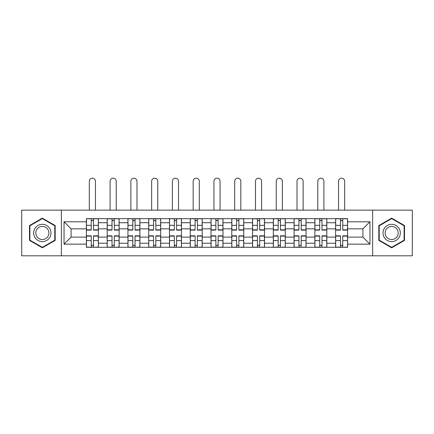 <?xml version="1.0" encoding="UTF-8"?>
<svg xmlns="http://www.w3.org/2000/svg" width="434" height="434" viewBox="0 0 434 434"><rect width="100%" height="100%" fill="white"/><g stroke="black" fill="none" stroke-linecap="round" stroke-linejoin="round"><path stroke-width="0.65" d="M372.627 255.805L412.3 255.805L412.3 210.143L21.7 210.143L21.7 255.805L372.627 255.805L372.627 210.143M107.171 247.288L107.171 222.723L98.382 222.723L98.382 247.288M98.382 222.723L98.382 218.665M107.171 222.723L107.171 218.665M119.149 218.665L119.149 247.288M127.938 247.288L127.938 218.665M139.916 218.665L139.916 247.288M148.705 247.288L148.705 218.665M160.688 218.665L160.688 247.288M169.472 247.288L169.472 218.665M181.455 218.665L181.455 247.288M190.238 247.288L190.238 218.665M202.222 218.665L202.222 247.288M211.011 247.288L211.011 218.665M222.989 218.665L222.989 247.288M231.778 247.288L231.778 218.665M243.762 218.665L243.762 247.288M252.545 247.288L252.545 218.665M264.528 218.665L264.528 247.288M273.312 247.288L273.312 218.665M285.295 218.665L285.295 247.288M294.084 247.288L294.084 218.665M306.062 218.665L306.062 247.288M314.851 247.288L314.851 218.665M326.829 218.665L326.829 247.288M335.618 247.288L335.618 218.665M335.618 237.105L326.829 237.105M314.851 237.105L306.062 237.105M294.084 237.105L285.295 237.105M273.312 237.105L264.528 237.105M252.545 237.105L243.762 237.105M231.778 237.105L222.989 237.105M211.011 237.105L202.222 237.105M190.238 237.105L181.455 237.105M169.472 237.105L160.688 237.105M148.705 237.105L139.916 237.105M127.938 237.105L119.149 237.105M107.171 237.105L98.382 237.105M335.618 228.848L326.829 228.848M314.851 228.848L306.062 228.848M294.084 228.848L285.295 228.848M273.312 228.848L264.528 228.848M252.545 228.848L243.762 228.848M231.778 228.848L222.989 228.848M211.011 228.848L202.222 228.848M190.238 228.848L181.455 228.848M169.472 228.848L160.688 228.848M148.705 228.848L139.916 228.848M127.938 228.848L119.149 228.848M107.171 228.848L98.382 228.848M71.089 237.105L86.399 237.105L86.399 228.848L71.089 228.848L71.089 237.105L64.037 244.158L64.037 221.79L86.399 221.79L86.399 228.848M347.601 228.848L347.601 237.105L362.911 237.105L362.911 228.848L347.601 228.848L347.601 218.665L86.399 218.665L86.399 221.79M347.601 221.79L369.963 221.79L369.963 244.158L347.601 244.158L347.601 237.105M86.399 237.105L86.399 247.288L347.601 247.288L347.601 244.158M86.399 244.158L64.037 244.158M61.373 255.805L61.373 210.143M55.183 225.561L42.337 218.139L29.49 225.561L29.49 240.393L42.337 247.809L55.183 240.393L55.183 225.561M404.51 225.561L391.663 218.139L378.817 225.561L378.817 240.393L391.663 247.809L404.51 240.393L404.51 225.561M93.522 245.291L91.259 245.291M91.259 220.662L93.522 220.662M114.288 245.291L112.026 245.291M112.026 220.662L114.288 220.662M135.061 245.291L132.799 245.291M132.799 220.662L135.061 220.662M155.828 245.291L153.565 245.291M153.565 220.662L155.828 220.662M176.595 245.291L174.332 245.291M174.332 220.662L176.595 220.662M197.362 245.291L195.099 245.291M195.099 220.662L197.362 220.662M218.134 245.291L215.866 245.291M215.866 220.662L218.134 220.662M238.901 245.291L236.638 245.291M236.638 220.662L238.901 220.662M259.668 245.291L257.405 245.291M257.405 220.662L259.668 220.662M280.435 245.291L278.172 245.291M278.172 220.662L280.435 220.662M301.201 245.291L298.939 245.291M298.939 220.662L301.201 220.662M321.974 245.291L319.712 245.291M319.712 220.662L321.974 220.662M342.741 245.291L340.478 245.291M340.478 220.662L342.741 220.662M64.037 221.79L71.089 228.848M362.911 237.105L369.963 244.158M362.911 228.848L369.963 221.79M95.453 210.143L95.453 181.255A3.06 3.06 0 0 0 92.393 178.195A3.06 3.06 0 0 0 89.328 181.255L89.328 210.143M93.522 230.112L93.522 218.796L98.317 218.796L98.317 230.112L93.522 230.112M91.259 220.526L93.522 220.526M91.259 218.796L86.469 218.796L86.469 230.112L91.259 230.112L91.259 218.796L93.522 218.796M91.259 236.118L86.469 236.118L86.469 235.836L91.259 235.836L91.259 247.152L86.469 247.152L89.127 247.152M86.469 236.118L86.469 247.152M93.522 245.422L91.259 245.422M95.654 247.152L98.317 247.152L98.317 235.836L93.522 235.836L93.522 247.152L89.328 247.152M98.317 247.152L95.453 247.152M116.22 210.143L116.22 181.255A3.06 3.06 0 0 0 113.16 178.195A3.06 3.06 0 0 0 110.095 181.255L110.095 210.143M114.288 230.112L114.288 218.796L119.084 218.796L119.084 230.112L114.288 230.112M112.026 220.526L114.288 220.526M112.026 218.796L107.236 218.796L107.236 230.112L112.026 230.112L112.026 218.796L114.288 218.796M136.992 210.143L136.992 181.255A3.06 3.06 0 0 0 133.927 178.195A3.06 3.06 0 0 0 130.867 181.255L130.867 210.143M135.061 230.112L135.061 218.796L139.851 218.796L139.851 230.112L135.061 230.112M132.799 220.526L135.061 220.526M132.799 218.796L128.003 218.796L128.003 230.112L132.799 230.112L132.799 218.796L135.061 218.796M34.839 237.3A8.653 8.653 0 0 0 46.66 240.469A8.653 8.653 0 0 0 49.829 228.647A8.653 8.653 0 0 0 38.008 225.479A8.653 8.653 0 0 0 34.839 237.3M36.662 236.253A6.553 6.553 0 0 0 45.613 238.651A6.553 6.553 0 0 0 48.011 229.7A6.553 6.553 0 0 0 39.06 227.302A6.553 6.553 0 0 0 36.662 236.253M42.337 218.6L54.782 225.788L54.782 240.165L42.337 247.347L29.886 240.165L29.886 225.788L42.337 218.6M384.171 237.3A8.653 8.653 0 0 0 395.992 240.469A8.653 8.653 0 0 0 399.161 228.647A8.653 8.653 0 0 0 387.34 225.479A8.653 8.653 0 0 0 384.171 237.3M385.989 236.253A6.553 6.553 0 0 0 394.94 238.651A6.553 6.553 0 0 0 397.338 229.7A6.553 6.553 0 0 0 388.387 227.302A6.553 6.553 0 0 0 385.989 236.253M391.663 218.6L404.114 225.788L404.114 240.165L391.663 247.347L379.218 240.165L379.218 225.788L391.663 218.6M112.026 236.118L107.236 236.118L107.236 235.836L112.026 235.836L112.026 247.152L107.236 247.152L109.9 247.152M107.236 236.118L107.236 247.152M114.288 245.422L112.026 245.422M116.42 247.152L119.084 247.152L119.084 235.836L114.288 235.836L114.288 247.152L110.095 247.152M119.084 247.152L116.22 247.152M132.799 236.118L128.003 236.118L128.003 235.836L132.799 235.836L132.799 247.152L128.003 247.152L130.667 247.152M128.003 236.118L128.003 247.152M135.061 245.422L132.799 245.422M137.187 247.152L139.851 247.152L139.851 235.836L135.061 235.836L135.061 247.152L130.867 247.152M139.851 247.152L136.992 247.152M157.759 210.143L157.759 181.255A3.06 3.06 0 0 0 154.694 178.195A3.06 3.06 0 0 0 151.634 181.255L151.634 210.143M155.828 230.112L155.828 218.796L160.618 218.796L160.618 230.112L155.828 230.112M153.565 220.526L155.828 220.526M153.565 218.796L148.77 218.796L148.77 230.112L153.565 230.112L153.565 218.796L155.828 218.796M178.526 210.143L178.526 181.255A3.06 3.06 0 0 0 175.466 178.195A3.06 3.06 0 0 0 172.401 181.255L172.401 210.143M176.595 230.112L176.595 218.796L181.39 218.796L181.39 230.112L176.595 230.112M174.332 220.526L176.595 220.526M174.332 218.796L169.542 218.796L169.542 230.112L174.332 230.112L174.332 218.796L176.595 218.796M199.293 210.143L199.293 181.255A3.06 3.06 0 0 0 196.233 178.195A3.06 3.06 0 0 0 193.168 181.255L193.168 210.143M197.362 230.112L197.362 218.796L202.157 218.796L202.157 230.112L197.362 230.112M195.099 220.526L197.362 220.526M195.099 218.796L190.309 218.796L190.309 230.112L195.099 230.112L195.099 218.796L197.362 218.796M153.565 236.118L148.77 236.118L148.77 235.836L153.565 235.836L153.565 247.152L148.77 247.152L151.433 247.152M148.77 236.118L148.77 247.152M155.828 245.422L153.565 245.422M157.96 247.152L160.618 247.152L160.618 235.836L155.828 235.836L155.828 247.152L151.634 247.152M160.618 247.152L157.759 247.152M174.332 236.118L169.542 236.118L169.542 235.836L174.332 235.836L174.332 247.152L169.542 247.152L172.2 247.152M169.542 236.118L169.542 247.152M176.595 245.422L174.332 245.422M178.727 247.152L181.39 247.152L181.39 235.836L176.595 235.836L176.595 247.152L172.401 247.152M181.39 247.152L178.526 247.152M195.099 236.118L190.309 236.118L190.309 235.836L195.099 235.836L195.099 247.152L190.309 247.152L192.973 247.152M190.309 236.118L190.309 247.152M197.362 245.422L195.099 245.422M199.494 247.152L202.157 247.152L202.157 235.836L197.362 235.836L197.362 247.152L193.168 247.152M202.157 247.152L199.293 247.152M220.06 210.143L220.06 181.255A3.06 3.06 0 0 0 217 178.195A3.06 3.06 0 0 0 213.94 181.255L213.94 210.143M218.134 230.112L218.134 218.796L222.924 218.796L222.924 230.112L218.134 230.112M215.866 220.526L218.134 220.526M215.866 218.796L211.076 218.796L211.076 230.112L215.866 230.112L215.866 218.796L218.134 218.796M215.866 236.118L211.076 236.118L211.076 235.836L215.866 235.836L215.866 247.152L211.076 247.152L213.74 247.152M211.076 236.118L211.076 247.152M218.134 245.422L215.866 245.422M220.26 247.152L222.924 247.152L222.924 235.836L218.134 235.836L218.134 247.152L213.94 247.152M222.924 247.152L220.06 247.152M240.832 210.143L240.832 181.255A3.06 3.06 0 0 0 237.767 178.195A3.06 3.06 0 0 0 234.707 181.255L234.707 210.143M238.901 230.112L238.901 218.796L243.691 218.796L243.691 230.112L238.901 230.112M236.638 220.526L238.901 220.526M236.638 218.796L231.843 218.796L231.843 230.112L236.638 230.112L236.638 218.796L238.901 218.796M236.638 236.118L231.843 236.118L231.843 235.836L236.638 235.836L236.638 247.152L231.843 247.152L234.506 247.152M231.843 236.118L231.843 247.152M238.901 245.422L236.638 245.422M241.027 247.152L243.691 247.152L243.691 235.836L238.901 235.836L238.901 247.152L234.707 247.152M243.691 247.152L240.832 247.152M261.599 210.143L261.599 181.255A3.06 3.06 0 0 0 258.534 178.195A3.06 3.06 0 0 0 255.474 181.255L255.474 210.143M259.668 230.112L259.668 218.796L264.458 218.796L264.458 230.112L259.668 230.112M257.405 220.526L259.668 220.526M257.405 218.796L252.61 218.796L252.61 230.112L257.405 230.112L257.405 218.796L259.668 218.796M257.405 236.118L252.61 236.118L252.61 235.836L257.405 235.836L257.405 247.152L252.61 247.152L255.273 247.152M252.61 236.118L252.61 247.152M259.668 245.422L257.405 245.422M261.8 247.152L264.458 247.152L264.458 235.836L259.668 235.836L259.668 247.152L255.474 247.152M264.458 247.152L261.599 247.152M282.366 210.143L282.366 181.255A3.06 3.06 0 0 0 279.306 178.195A3.06 3.06 0 0 0 276.241 181.255L276.241 210.143M280.435 230.112L280.435 218.796L285.23 218.796L285.23 230.112L280.435 230.112M278.172 220.526L280.435 220.526M278.172 218.796L273.382 218.796L273.382 230.112L278.172 230.112L278.172 218.796L280.435 218.796M278.172 236.118L273.382 236.118L273.382 235.836L278.172 235.836L278.172 247.152L273.382 247.152L276.04 247.152M273.382 236.118L273.382 247.152M280.435 245.422L278.172 245.422M282.567 247.152L285.23 247.152L285.23 235.836L280.435 235.836L280.435 247.152L276.241 247.152M285.23 247.152L282.366 247.152M303.133 210.143L303.133 181.255A3.06 3.06 0 0 0 300.073 178.195A3.06 3.06 0 0 0 297.008 181.255L297.008 210.143M301.201 230.112L301.201 218.796L305.997 218.796L305.997 230.112L301.201 230.112M298.939 220.526L301.201 220.526M298.939 218.796L294.149 218.796L294.149 230.112L298.939 230.112L298.939 218.796L301.201 218.796M298.939 236.118L294.149 236.118L294.149 235.836L298.939 235.836L298.939 247.152L294.149 247.152L296.813 247.152M294.149 236.118L294.149 247.152M301.201 245.422L298.939 245.422M303.333 247.152L305.997 247.152L305.997 235.836L301.201 235.836L301.201 247.152L297.008 247.152M305.997 247.152L303.133 247.152M323.905 210.143L323.905 181.255A3.06 3.06 0 0 0 320.84 178.195A3.06 3.06 0 0 0 317.78 181.255L317.78 210.143M321.974 230.112L321.974 218.796L326.764 218.796L326.764 230.112L321.974 230.112M319.712 220.526L321.974 220.526M319.712 218.796L314.916 218.796L314.916 230.112L319.712 230.112L319.712 218.796L321.974 218.796M319.712 236.118L314.916 236.118L314.916 235.836L319.712 235.836L319.712 247.152L314.916 247.152L317.579 247.152M314.916 236.118L314.916 247.152M321.974 245.422L319.712 245.422M324.1 247.152L326.764 247.152L326.764 235.836L321.974 235.836L321.974 247.152L317.78 247.152M326.764 247.152L323.905 247.152M344.672 210.143L344.672 181.255A3.06 3.06 0 0 0 341.607 178.195A3.06 3.06 0 0 0 338.547 181.255L338.547 210.143M342.741 230.112L342.741 218.796L347.531 218.796L347.531 230.112L342.741 230.112M340.478 220.526L342.741 220.526M340.478 218.796L335.683 218.796L335.683 230.112L340.478 230.112L340.478 218.796L342.741 218.796M340.478 236.118L335.683 236.118L335.683 235.836L340.478 235.836L340.478 247.152L335.683 247.152L338.346 247.152M335.683 236.118L335.683 247.152M342.741 245.422L340.478 245.422M344.873 247.152L347.531 247.152L347.531 235.836L342.741 235.836L342.741 247.152L338.547 247.152M347.531 247.152L344.672 247.152M314.851 222.723L306.062 222.723M294.084 222.723L285.295 222.723M273.312 222.723L264.528 222.723M252.545 222.723L243.762 222.723M231.778 222.723L222.989 222.723M211.011 222.723L202.222 222.723M190.238 222.723L181.455 222.723M169.472 222.723L160.688 222.723M148.705 222.723L139.916 222.723M127.938 222.723L119.149 222.723M335.618 222.723L326.829 222.723M314.851 243.224L306.062 243.224M294.084 243.224L285.295 243.224M273.312 243.224L264.528 243.224M252.545 243.224L243.762 243.224M231.778 243.224L222.989 243.224M211.011 243.224L202.222 243.224M190.238 243.224L181.455 243.224M169.472 243.224L160.688 243.224M148.705 243.224L139.916 243.224M127.938 243.224L119.149 243.224M107.171 243.224L98.382 243.224M335.618 243.224L326.829 243.224M93.522 229.83L98.317 229.83M93.522 225.338L98.317 225.338M86.469 229.83L91.259 229.83M86.469 225.338L91.259 225.338M91.259 240.615L86.469 240.615M98.317 236.118L93.522 236.118M98.317 240.615L93.522 240.615M114.288 229.83L119.084 229.83M114.288 225.338L119.084 225.338M107.236 229.83L112.026 229.83M107.236 225.338L112.026 225.338M135.061 229.83L139.851 229.83M135.061 225.338L139.851 225.338M128.003 229.83L132.799 229.83M128.003 225.338L132.799 225.338M112.026 240.615L107.236 240.615M119.084 236.118L114.288 236.118M119.084 240.615L114.288 240.615M132.799 240.615L128.003 240.615M139.851 236.118L135.061 236.118M139.851 240.615L135.061 240.615M155.828 229.83L160.618 229.83M155.828 225.338L160.618 225.338M148.77 229.83L153.565 229.83M148.77 225.338L153.565 225.338M176.595 229.83L181.39 229.83M176.595 225.338L181.39 225.338M169.542 229.83L174.332 229.83M169.542 225.338L174.332 225.338M197.362 229.83L202.157 229.83M197.362 225.338L202.157 225.338M190.309 229.83L195.099 229.83M190.309 225.338L195.099 225.338M153.565 240.615L148.77 240.615M160.618 236.118L155.828 236.118M160.618 240.615L155.828 240.615M174.332 240.615L169.542 240.615M181.39 236.118L176.595 236.118M181.39 240.615L176.595 240.615M195.099 240.615L190.309 240.615M202.157 236.118L197.362 236.118M202.157 240.615L197.362 240.615M218.134 229.83L222.924 229.83M218.134 225.338L222.924 225.338M211.076 229.83L215.866 229.83M211.076 225.338L215.866 225.338M215.866 240.615L211.076 240.615M222.924 236.118L218.134 236.118M222.924 240.615L218.134 240.615M238.901 229.83L243.691 229.83M238.901 225.338L243.691 225.338M231.843 229.83L236.638 229.83M231.843 225.338L236.638 225.338M236.638 240.615L231.843 240.615M243.691 236.118L238.901 236.118M243.691 240.615L238.901 240.615M259.668 229.83L264.458 229.83M259.668 225.338L264.458 225.338M252.61 229.83L257.405 229.83M252.61 225.338L257.405 225.338M257.405 240.615L252.61 240.615M264.458 236.118L259.668 236.118M264.458 240.615L259.668 240.615M280.435 229.83L285.23 229.83M280.435 225.338L285.23 225.338M273.382 229.83L278.172 229.83M273.382 225.338L278.172 225.338M278.172 240.615L273.382 240.615M285.23 236.118L280.435 236.118M285.23 240.615L280.435 240.615M301.201 229.83L305.997 229.83M301.201 225.338L305.997 225.338M294.149 229.83L298.939 229.83M294.149 225.338L298.939 225.338M298.939 240.615L294.149 240.615M305.997 236.118L301.201 236.118M305.997 240.615L301.201 240.615M321.974 229.83L326.764 229.83M321.974 225.338L326.764 225.338M314.916 229.83L319.712 229.83M314.916 225.338L319.712 225.338M319.712 240.615L314.916 240.615M326.764 236.118L321.974 236.118M326.764 240.615L321.974 240.615M342.741 229.83L347.531 229.83M342.741 225.338L347.531 225.338M335.683 229.83L340.478 229.83M335.683 225.338L340.478 225.338M340.478 240.615L335.683 240.615M347.531 236.118L342.741 236.118M347.531 240.615L342.741 240.615"/></g></svg>

